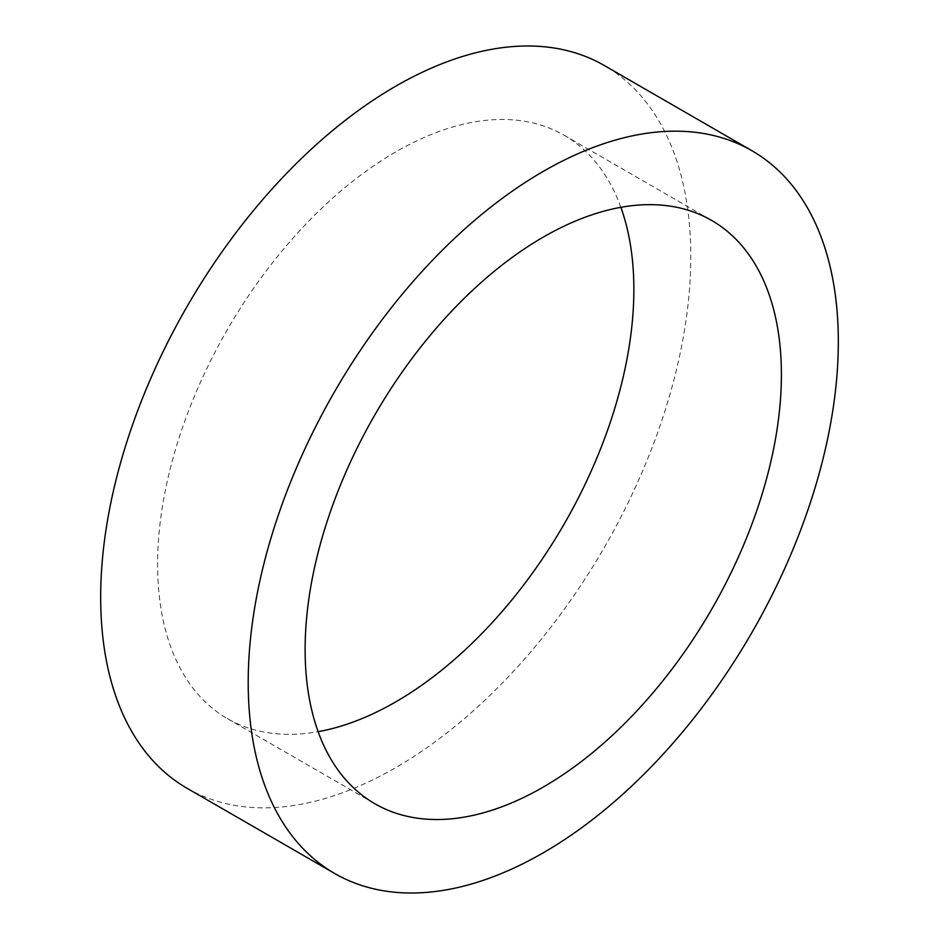 <?xml version="1.0" encoding="UTF-8"?>
<svg xmlns="http://www.w3.org/2000/svg" width="939" height="939" viewBox="0 0 939 939"><rect width="100%" height="100%" fill="white"/><g stroke="black" fill="none" stroke-linecap="round" stroke-linejoin="round"><path stroke-width="0.7" stroke-dasharray="4.7 3.52" d="M620.867 207.319A336.784 194.443 120 0 0 564.128 135.251A336.784 194.443 120 0 0 395.73 151.93A336.784 194.443 120 0 0 175.722 448.701A336.784 194.443 120 0 0 227.344 718.57A336.784 194.443 120 0 0 318.133 731.681M187.096 788.291A417.28 240.912 120 0 0 395.73 767.621A417.28 240.912 120 0 0 668.333 399.908A417.28 240.912 120 0 0 604.376 65.542M564.128 135.251L711.656 220.43M227.344 718.57L374.872 803.749"/><path stroke-width="1.41" d="M543.27 787.07A336.784 194.443 120 0 0 763.278 490.299A336.784 194.443 120 0 0 711.656 220.43A336.784 194.443 120 0 0 543.27 237.109A336.784 194.443 120 0 0 323.251 533.88A336.784 194.443 120 0 0 374.872 803.749A336.784 194.443 120 0 0 543.27 787.07M318.133 731.681A336.784 194.443 120 0 0 395.73 701.891A336.784 194.443 120 0 0 620.867 207.319M751.904 150.71L604.376 65.542A417.28 240.912 120 0 0 395.73 86.2A417.28 240.912 120 0 0 123.138 453.913A417.28 240.912 120 0 0 187.096 788.291L334.624 873.458A417.28 240.912 120 0 0 543.27 852.8A417.28 240.912 120 0 0 815.862 485.087A417.28 240.912 120 0 0 751.904 150.71A417.28 240.912 120 0 0 543.27 171.379A417.28 240.912 120 0 0 270.667 539.092A417.28 240.912 120 0 0 334.624 873.458"/></g></svg>

